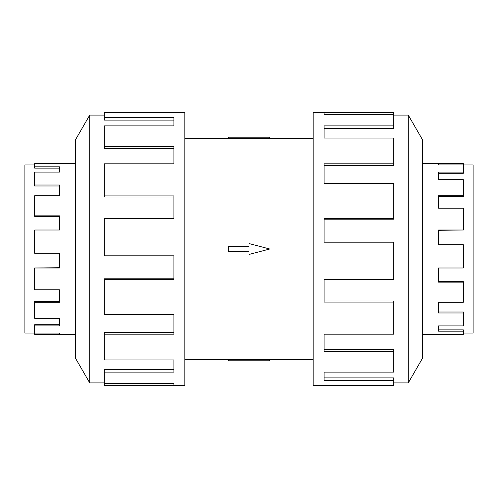 <?xml version="1.0" encoding="UTF-8"?>
<svg xmlns="http://www.w3.org/2000/svg" width="498" height="498" viewBox="0 0 498 498"><rect width="100%" height="100%" fill="white"/><g stroke="black" fill="none" stroke-linecap="round" stroke-linejoin="round"><path stroke-width="0.75" d="M184.858 138.32L228.283 138.32M228.283 359.68L184.858 359.68M313.142 359.68L249 359.55L249 360.789L228.283 360.789L228.283 359.649L249 359.649M249 138.351L228.283 138.351L228.283 137.211L269.717 137.211L269.717 138.32L313.142 138.32M269.717 138.32L249 138.45L249 137.211M463.339 164.963L473.1 164.963L473.1 333.038L463.339 333.038M463.339 172.078L463.339 173.285L438.539 173.285L438.539 179.678L438.539 172.078L463.339 172.078L463.339 164.919L438.539 164.919L438.539 163.624L463.339 163.624L463.339 164.919M463.339 195.77L463.339 196.604L438.539 196.604L438.539 208.17L438.539 195.77L463.339 195.77L463.339 179.678L438.539 179.678M463.339 230.001L438.539 230.3L438.539 244.742L438.539 230.001L463.339 230.001L463.339 208.17L438.539 208.17M438.539 267.999L438.539 281.644L463.339 281.644L463.339 282.161L438.539 282.161L438.539 267.999L463.339 267.999L463.339 244.742L438.539 244.742M438.539 302.23L438.539 312.009L463.339 312.009L463.339 313.012L438.539 313.012L438.539 302.23L463.339 302.23L463.339 282.161M438.539 325.922L438.539 329.894L463.339 329.894L463.339 331.189L438.539 331.189L438.539 325.922L463.339 325.922L463.339 313.012M422.46 163.624L438.539 163.624L438.539 164.919M463.339 331.189L463.339 334.376L422.46 334.376M34.661 164.963L24.9 164.963L24.9 333.038L34.661 333.038M75.54 163.624L34.661 163.624L34.661 168.106L59.461 168.106L59.461 172.078L34.661 172.078L34.661 185.991L59.461 185.991L59.461 195.77L34.661 195.77L34.661 216.356L59.461 216.356L59.461 230.001L34.661 230.001L34.661 253.258L59.461 253.258L59.461 267.999L34.661 267.999L34.661 289.83L59.461 289.83L59.461 302.23L34.661 302.23L34.661 318.322L59.461 318.322L59.461 325.922L34.661 325.922L34.661 334.376L75.54 334.376M393.694 382.912L408.26 382.912L422.46 358.317L422.46 139.683L408.26 115.088L393.694 115.088M324.074 114.428L324.074 112.355L393.694 112.355L393.694 114.428L324.074 114.428L324.074 112.355L313.142 112.355L313.142 385.645L393.694 385.645L393.694 380.54L324.074 380.54L324.074 372.112L324.074 377.907L393.694 377.907L393.694 380.54M104.306 382.912L89.74 382.912L75.54 358.317L75.54 139.683L89.74 115.088L104.306 115.088M89.74 382.912L89.74 115.088M104.306 117.46L173.927 117.46L173.927 125.888L173.927 120.093L104.306 120.093L104.306 112.355L184.858 112.355L184.858 385.645L104.306 385.645L104.306 383.572L173.927 383.572L173.927 385.645L173.927 383.572M173.927 125.888L104.306 125.888L104.306 146.543L173.927 146.543L173.927 163.805L104.306 163.805L104.306 195.919L173.927 195.919L173.927 218.591L104.306 218.591L104.306 255.81L173.927 255.81L173.927 279.409L104.306 279.409L104.306 314.35L173.927 314.35L173.927 334.195L104.306 334.195L104.306 359.948L173.927 359.948L173.927 372.112L104.306 372.112L104.306 383.572M104.306 372.112L104.306 369.653L173.927 369.653L173.927 359.948M104.306 334.195L104.306 332.496L173.927 332.496L173.927 314.35M104.306 279.409L104.306 278.799L173.927 278.799L173.927 255.81M173.927 218.591L173.927 196.984L104.306 196.984L104.306 195.919M173.927 163.805L173.927 148.597L104.306 148.597L104.306 146.543M324.074 372.112L393.694 372.112L393.694 351.457L324.074 351.457L324.074 334.195L324.074 349.403L393.694 349.403L393.694 351.457M324.074 334.195L393.694 334.195L393.694 302.081L324.074 302.081L324.074 279.409L324.074 301.016L393.694 301.016L393.694 302.081M324.074 279.409L393.694 279.409L393.694 242.19L324.074 242.19L324.074 218.591L393.694 218.591L393.694 219.201L324.074 219.201L324.074 242.19M393.694 218.591L393.694 183.65L324.074 183.65L324.074 163.805L393.694 163.805L393.694 165.504L324.074 165.504L324.074 183.65M393.694 163.805L393.694 138.052L324.074 138.052L324.074 125.888L393.694 125.888L393.694 128.347L324.074 128.347L324.074 138.052M393.694 125.888L393.694 114.428M408.26 115.088L408.26 382.912M59.461 253.258L59.461 267.7L34.661 267.999M59.461 289.83L59.461 301.396L34.661 301.396L34.661 302.23M59.461 318.322L59.461 324.715L34.661 324.715L34.661 325.922M34.661 333.081L59.461 333.081L59.461 334.376L59.461 333.081M34.661 215.839L59.461 215.839L59.461 230.001M34.661 184.988L59.461 184.988L59.461 195.77M34.661 166.811L59.461 166.811L59.461 172.078M249 360.789L269.717 360.789L269.717 359.68M249 251.727L249 254.453L269.717 249L249 243.547L249 246.273L228.283 246.273L228.283 251.727L249 251.727"/></g></svg>
